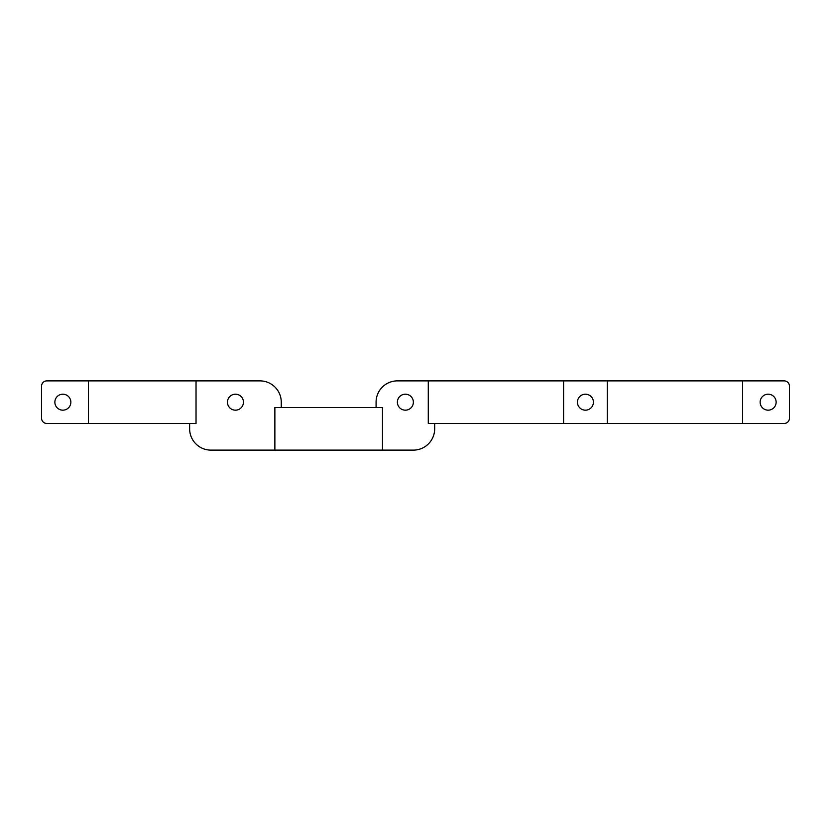 <?xml version="1.0" encoding="UTF-8"?>
<svg xmlns="http://www.w3.org/2000/svg" width="831" height="831" viewBox="0 0 831 831"><rect width="100%" height="100%" fill="white"/><g stroke="black" fill="none" stroke-linecap="round" stroke-linejoin="round"><path stroke-width="1.25" d="M413.371 402.183A7.988 7.988 0 0 0 405.383 394.195A7.988 7.988 0 0 0 397.384 402.183A7.988 7.988 0 0 0 405.383 410.171A7.988 7.988 0 0 0 413.371 402.183M428.287 380.878L563.584 380.878L563.584 423.488L428.287 423.488L428.287 380.878L397.384 380.878A21.305 21.305 0 0 0 376.079 402.183L376.079 407.512M189.634 423.488L189.634 428.817A21.305 21.305 0 0 0 210.949 450.122L413.371 450.122A21.305 21.305 0 0 0 434.675 428.817L434.675 423.488M227.455 402.183A7.988 7.988 0 0 0 235.453 410.171A7.988 7.988 0 0 0 243.441 402.183A7.988 7.988 0 0 0 235.453 394.195A7.988 7.988 0 0 0 227.455 402.183M281.262 407.512L281.262 402.183A21.305 21.305 0 0 0 259.958 380.878L46.879 380.878A5.329 5.329 0 0 0 41.55 386.197L41.55 418.159A5.329 5.329 0 0 0 46.879 423.488L196.033 423.488L196.033 380.878M563.584 423.488L742.571 423.488L742.571 380.878L563.584 380.878M607.274 423.488L607.274 380.878M577.441 402.183A7.988 7.988 0 0 0 585.429 410.171A7.988 7.988 0 0 0 593.417 402.183A7.988 7.988 0 0 0 585.429 394.195A7.988 7.988 0 0 0 577.441 402.183M760.147 402.183A7.988 7.988 0 0 0 768.145 410.171A7.988 7.988 0 0 0 776.133 402.183A7.988 7.988 0 0 0 768.145 394.195A7.988 7.988 0 0 0 760.147 402.183M742.571 423.488L784.121 423.488A5.329 5.329 0 0 0 789.45 418.159L789.45 386.197A5.329 5.329 0 0 0 784.121 380.878L742.571 380.878M70.853 402.183A7.988 7.988 0 0 0 62.855 394.195A7.988 7.988 0 0 0 54.867 402.183A7.988 7.988 0 0 0 62.855 410.171A7.988 7.988 0 0 0 70.853 402.183M88.429 423.488L88.429 380.878M274.874 450.122L274.874 407.512L382.478 407.512L382.478 450.122"/></g></svg>
